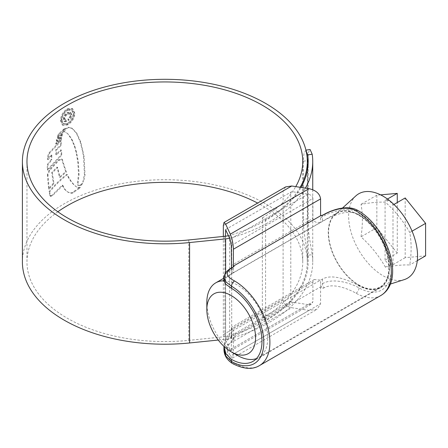 <?xml version="1.0" encoding="UTF-8"?>
<svg xmlns="http://www.w3.org/2000/svg" width="448" height="448" viewBox="0 0 448 448"><rect width="100%" height="100%" fill="white"/><g stroke="black" fill="none" stroke-linecap="round" stroke-linejoin="round"><path stroke-width="0.34" stroke-dasharray="2.24 1.68" d="M223.938 280.896L225.837 277.721L231.51 273.913L320.516 222.51L317.699 222.74C314.804 222.068 313.202 220.646 312.894 218.478L231.325 265.574M231.515 267.837L232.613 271.863L233.369 272.826L233.386 268.201C233.408 266.851 233.638 266.308 234.086 266.577M320.516 222.51L322.459 221.402C332.326 215.578 348.634 208.6 358.719 214.53L359.022 214.71A43.523 25.127 60 0 1 387.206 253.075A43.523 25.127 60 0 1 380.481 287.756A43.523 25.127 60 0 1 359.022 285.774L358.719 285.6C348.622 280.207 332.304 273.414 322.459 279.082L320.583 280.168L320.583 284.794C320.662 286.199 321.53 287.375 323.193 288.322L324.111 287.79C332.797 282.856 347.234 288.4 355.667 292.992L356.003 293.182A50.417 29.109 -120 0 0 380.878 295.484M259.459 365.59A50.417 29.109 60 0 1 234.584 363.283L234.254 363.087C225.842 358.462 224.476 345.391 233.162 340.301L234.086 339.769L233.386 337.215L320.583 286.871L323.193 288.322M231.325 245.51L312.894 198.414C312.592 196.246 310.985 194.824 308.09 194.152L291.749 191.626L290.786 192.181L290.786 301.246L291.749 302.103L225.658 340.256L225.4 236.225M225.478 229.594L291.749 191.626M233.369 330.434L231.7 327.214L231.325 328.888L312.894 281.792L314.306 279.524L320.516 280.118L233.369 330.434L233.386 335.138L231.51 336.218L225.876 341.762L223.938 348.958M233.386 330.512L231.51 331.593L225.842 337.646L223.938 346.354M223.339 236.438L223.339 334.561C223.485 338.699 224.258 342.474 225.658 345.89L230.294 355.874L232.478 358.114L233.386 354.094L320.583 303.75L317.206 309.198L309.053 310.408L291.749 307.731L225.658 345.89M233.386 337.215L233.386 354.094M234.086 339.769L233.386 335.138M231.325 348.947L230.95 350.622L230.037 349.692L308.09 304.629L311.489 304.125L312.894 301.857L231.325 348.947L231.325 328.888M225.658 340.256L230.037 349.692M323.193 215.135L321.994 215.589L320.583 217.857L320.583 222.482M312.894 198.414L312.894 218.478M308.09 304.629L291.749 302.103M312.894 281.792L312.894 301.857M320.583 286.871L320.583 303.75M285.634 186.906L283.097 190.994L283.097 300.059C283.646 303.962 286.53 306.522 291.749 307.731M320.583 217.857L322.459 216.776C332.17 211.019 349.278 206.528 359.022 212.598A46.105 26.622 60 0 1 391.322 268.89A46.105 26.622 60 0 1 359.022 287.885C349.289 282.346 332.181 277.872 322.459 283.707L320.583 284.794M223.938 277.654L225.876 273.504L233.386 268.201M223.938 280.834A43.092 24.881 60 0 1 237.3 284.984A43.092 24.881 60 0 1 265.451 322.958A43.092 24.881 60 0 1 258.843 357.487A43.092 24.881 60 0 1 256.441 358.59M358.719 285.247A43.092 24.881 -120 0 0 380.262 287.381A43.092 24.881 -120 0 0 386.87 252.851A43.092 24.881 -120 0 0 358.719 214.883A43.092 24.881 -120 0 0 337.176 212.75A43.092 24.881 -120 0 0 330.568 247.279A43.092 24.881 -120 0 0 358.719 285.247M385.392 267.165C379.075 256.015 370.95 245.907 361.021 236.841C362.824 224.851 362.824 214.021 361.021 204.344C370.95 202.574 379.075 201.846 385.392 202.166C395.326 211.226 403.452 221.334 409.769 232.49C411.572 242.396 411.572 253.232 409.769 264.986C403.452 264.673 395.326 265.395 385.392 267.165L389.038 265.065L385.073 260.137L397.264 253.098L397.264 202.524M404.236 279.625A48.737 28.14 60 0 1 383.096 275.789A48.737 28.14 60 0 1 352.139 235.614A48.737 28.14 60 0 1 355.88 195.866M358.719 215.236A42.661 24.629 60 0 1 387.257 255.248A42.661 24.629 60 0 1 377.222 288.254A42.661 24.629 60 0 1 358.719 284.894A42.661 24.629 60 0 1 331.626 249.738A42.661 24.629 60 0 1 334.897 214.945A42.661 24.629 60 0 1 358.719 215.236M425.6 255.847L405.188 257.673L405.188 197.954M393.915 204.456L392.997 204.988L389.39 200.502M388.914 200.133L385.392 202.166M412.065 231.162L409.769 232.49M405.188 257.673L392.997 264.712L389.038 265.065M417.295 260.646L409.769 264.986M397.264 253.098L376.846 227.702L376.846 195.199L380.61 194.863M387.458 199.041L385.073 200.413L388.847 200.077M376.846 195.199L361.021 204.344M376.846 227.702L361.021 236.841M385.073 260.137L385.073 200.413M392.997 264.712L392.997 204.988M237.3 355.348A43.092 24.881 60 0 1 206.83 302.574M300.154 187.298A142.458 82.247 0 0 1 265.591 219.71L262.36 217.846L262.36 318.259A137.889 79.61 0 0 0 302.747 261.968A137.889 79.61 0 0 0 262.36 205.677A137.889 79.61 0 0 0 257.628 203.073M57.848 211.758A137.889 79.61 0 0 0 26.97 261.968A137.889 79.61 0 0 0 67.357 318.259A137.889 79.61 0 0 0 188.798 340.368L224.846 336.7A17.237 9.951 0 0 0 229.645 335.776A143.321 82.746 0 0 0 308.174 261.968A143.321 82.746 0 0 0 307.714 255.321L312.194 254.626C311.074 246.954 307.608 229.93 307.703 218.758L303.29 219.442C303.19 230.563 306.662 247.604 307.714 255.321M262.36 217.846A137.889 79.61 0 0 0 295.736 186.614M265.591 219.71L265.591 320.124A142.458 82.247 0 0 0 307.311 261.968A142.458 82.247 0 0 0 265.591 203.812A142.458 82.247 0 0 0 110.342 185.982A142.458 82.247 0 0 0 22.4 261.968M79.425 185.304L77.314 184.834L78.473 173.796L77.784 162.002L76.031 152.18L74.25 145.874L71.338 139.014L67.978 134.131L66.388 132.636L63.515 131.421L65.386 128.666L68.051 127.204L71.882 128.19L76.339 133.157L80.114 141.658L82.482 150.808L83.53 156.626L84.398 174.468L82.964 181.558L81.782 183.708L80.797 184.716L79.425 185.304L80.041 185.657L81.413 185.074L80.797 184.716M77.353 184.856L77.969 185.214L77.353 184.856M71.478 127.926L72.498 128.542L71.478 127.926M63.515 131.421L66.388 132.636L68.589 134.484L71.949 139.367L74.866 146.227L76.642 152.533L78.4 162.361L79.089 174.154L77.93 185.192L80.041 185.657M62.266 132.507L57.176 137.099L58.005 135.05L58.772 133.672L64.607 128.341L62.266 132.507L62.877 132.86L64.193 129.998L63.582 129.651M61.936 133.784L56.476 138.975L56.297 140.599L61.482 135.626L61.936 133.784L62.546 134.137L57.086 139.328L56.476 138.975M61.068 137.228L55.916 142.201L55.765 143.87L60.85 139.031L61.068 137.228L61.678 137.581L56.532 142.554L55.916 142.201M51.15 159.662L47.298 164.517L47.258 169.786L61.242 154.644L60.794 149.834L55.843 154.549L55.81 149.694L60.614 145.102L60.676 140.358L49 152.874L47.656 156.324L47.482 159.382L51.223 154.683L51.15 159.662L51.766 160.014L51.839 155.036L51.223 154.683M47.37 174.586L48.574 188.832L53.334 183.187L51.733 172.536L57.002 167.076L59.461 177.072L65.722 171.634L61.578 158.922L62.188 159.275L58.918 160.423L49.739 170.436L47.986 174.944L47.37 174.586L49.123 170.083L58.307 160.07L61.578 158.922M49.022 191.682C54.225 185.276 60.15 179.486 66.786 174.3C68.796 178.819 71.546 182.683 75.034 185.886L76.698 187.012L79.072 187.818L80.528 187.634L79.912 187.281L71.882 192.769L70.588 192.892L67.648 191.951C65.223 190.406 63.442 188.115 62.317 185.074L51.862 195.334L50.137 196.05L49.022 191.682L49.638 192.041L50.753 196.409L52.478 195.686L62.927 185.427L62.317 185.074M67.906 192.114L68.516 192.461L67.906 192.114M79.912 187.281L78.456 187.46L76.082 186.659M67.15 124.544L62.384 124.992L60.452 120.585C60.76 115.567 62.994 111.647 67.15 108.819L72.111 108.489L74.306 113.047C73.836 117.975 71.45 121.806 67.15 124.544L67.754 124.897C72.055 122.17 74.441 118.339 74.917 113.4L74.306 113.047M218.249 340.049L225.641 339.293A21.806 12.589 0 0 0 231.711 338.128A147.885 85.383 0 0 0 312.743 261.968A147.885 85.383 0 0 0 312.194 254.626M305.95 150.203L303.99 153.255L303.29 161.246L307.703 160.563L307.703 218.758M307.703 160.563L308.403 152.572L310.078 149.492M229.589 238.252A21.806 12.589 0 0 0 231.711 237.714A147.885 85.383 0 0 0 305.407 188.11M303.29 161.246L303.29 219.442M228.402 235.687A17.237 9.951 0 0 0 229.645 235.362A143.321 82.746 0 0 0 300.989 187.426M265.591 320.124L262.36 318.259M74.917 113.4L72.727 108.842L67.754 109.172L67.15 108.819M67.754 109.172C63.605 111.994 61.37 115.914 61.062 120.938L60.452 120.585M61.062 120.938L62.994 125.345L67.754 124.897M67.76 110.303L72.016 110.029L73.842 113.915C73.461 118.126 71.434 121.408 67.76 123.754L63.7 124.135L62.014 120.338C62.283 116.077 64.198 112.734 67.76 110.303L67.155 109.956C63.599 112.364 61.684 115.707 61.404 119.986L63.09 123.782L67.155 123.402C70.818 121.061 72.845 117.785 73.231 113.562L71.406 109.676L67.155 109.956M67.76 123.754L67.155 123.402M76.698 187.012L75.65 186.239C72.156 183.042 69.406 179.178 67.39 174.653C60.754 179.838 54.835 185.634 49.638 192.041M62.927 185.427C64.047 188.462 65.822 190.758 68.258 192.304L71.198 193.245L72.492 193.122L80.528 187.634M52.478 195.686L51.862 195.334M74.166 192.265L73.556 191.912M75.65 186.239L75.034 185.886M67.39 174.653L66.786 174.3M62.188 159.275L66.332 171.987L60.071 177.425L57.613 167.429L52.349 172.894L53.95 183.546L49.19 189.19L47.986 174.944M49.19 189.19L48.574 188.832M53.95 183.546L53.334 183.187M52.349 172.894L51.733 172.536M57.613 167.429L57.002 167.076M60.071 177.425L59.461 177.072M66.332 171.987L65.722 171.634M62.681 160.16L62.076 159.807M58.918 160.423L58.307 160.07M51.839 155.036L48.104 159.74L48.278 156.682L49.616 153.233L61.286 140.711L61.225 145.454L56.42 150.046L56.454 154.902L61.404 150.186L61.852 154.997L47.874 170.145L47.919 164.875L51.766 160.014M47.874 170.145L47.258 169.786M61.852 154.997L61.242 154.644M61.404 150.186L60.794 149.834M56.454 154.902L55.843 154.549M56.42 150.046L55.81 149.694M61.225 145.454L60.614 145.102M61.286 140.711L60.676 140.358M48.278 156.682L47.656 156.324M48.104 159.74L47.482 159.382M47.919 164.875L47.298 164.517M61.678 137.581L61.46 139.378L56.375 144.222L56.532 142.554M56.375 144.222L55.765 143.87M61.46 139.378L60.85 139.031M62.546 134.137L62.093 135.979L56.907 140.952L57.086 139.328M56.907 140.952L56.297 140.599M62.093 135.979L61.482 135.626M64.193 129.998L65.218 128.694L59.382 134.025L58.615 135.402L57.786 137.452L62.877 132.86M65.218 128.694L64.607 128.341M59.382 134.025L58.772 133.672M57.786 137.452L57.176 137.099M81.413 185.074L83.58 181.916L82.964 181.558M64.12 131.774L65.996 129.018L68.662 127.557L72.498 128.542L76.955 133.51L80.73 142.01L84.146 156.979L85.019 174.826L83.58 181.916M65.811 121.302L64.064 121.402L63.174 119.022C63.403 116.133 64.758 113.977 67.239 112.56L70.252 112.157L71.282 114.598C71.109 116.883 70.017 118.72 68.001 120.103L68.001 118.776C69.378 117.852 70.123 116.603 70.235 115.046L69.546 113.495L67.267 113.87C65.481 114.822 64.501 116.334 64.322 118.406L64.865 119.93L65.811 119.974L65.811 121.302L66.422 121.654L66.422 120.327L65.475 120.282L64.926 118.759C65.1 116.698 66.08 115.186 67.878 114.223L70.157 113.848L70.846 115.399L68.611 119.129L68.611 120.456C70.622 119.078 71.714 117.242 71.893 114.951L70.862 112.51L67.85 112.913C65.374 114.324 64.019 116.474 63.784 119.375L64.674 121.75L66.422 121.654M66.422 120.327L65.811 119.974M64.926 118.759L64.322 118.406M70.846 115.399L70.235 115.046M68.611 119.129L68.001 118.776M68.611 120.456L68.001 120.103M71.893 114.951L71.282 114.598M63.784 119.375L63.174 119.022M290.786 301.246L225.4 339.002M231.51 273.913L231.51 269.287A4.306 2.486 -120 0 1 232.4 267.31M233.162 340.301A4.306 2.486 60 0 1 231.51 336.218L231.51 331.593M323.355 214.805A4.306 2.486 -120 0 0 322.459 216.776L322.459 221.402M322.459 279.082L322.459 283.707A4.306 2.486 60 0 0 324.111 287.79M359.022 214.71L359.022 212.598A4.306 2.464 -59.5 0 0 358.159 210.644M356.003 293.182A4.306 2.509 119.5 0 0 359.022 287.885L359.022 285.774M309.053 310.408L230.294 355.874M308.09 194.152L230.037 239.215M283.097 190.994L223.339 225.49M283.097 300.059L223.339 334.561M234.584 363.283A4.306 2.509 -60.5 0 1 232.434 363.496M231.711 237.714L231.711 338.128M229.645 235.362L229.645 335.776M224.846 236.286L224.846 336.7M188.798 239.954L188.798 340.368M225.641 272.77L225.641 339.293M73.842 113.915L73.231 113.562M62.014 120.338L61.404 119.986M50.366 195.787L49.745 195.429M71.198 193.245L70.588 192.892M72.492 193.122L71.882 192.769M79.072 187.818L78.456 187.46M49.739 170.436L49.123 170.083M47.992 175.269L47.37 174.91M49.616 153.233L49 152.874M58.615 135.402L58.005 135.05M82.398 184.061L81.782 183.708M85.019 174.826L84.398 174.468M84.146 156.979L83.53 156.626M83.104 151.166L82.482 150.808M80.73 142.01L80.114 141.658M76.955 133.51L76.339 133.157M68.662 127.557L68.051 127.204M65.996 129.018L65.386 128.666M68.589 134.484L67.978 134.131M71.949 139.367L71.338 139.014M72.946 141.294L72.335 140.941M74.866 146.227L74.25 145.874M76.642 152.533L76.031 152.18M77.874 158.407L77.263 158.054M78.4 162.361L77.784 162.002M79.089 174.154L78.473 173.796M67.878 114.223L67.267 113.87M67.85 112.913L67.239 112.56M380.481 287.756L252.963 361.374M322.51 215.286L321.994 215.589M232.478 358.114L317.206 309.198M230.95 350.622L311.489 304.125M314.306 279.524L231.7 327.214M258.843 357.487L380.262 287.381M377.222 288.254L390.27 284.088M334.897 214.945L342.468 208.062M223.938 278.124L337.176 212.75M26.97 161.554L26.97 261.968M302.747 161.554L302.747 261.968M307.311 170.615L307.311 261.968M312.743 189.689L312.743 261.968M308.174 161.554L308.174 261.968M305.654 150.175L305.934 150.13M72.111 108.489L72.727 108.842M62.384 124.992L62.994 125.345M63.09 123.782L63.7 124.135M71.406 109.676L72.016 110.029M50.137 196.056L50.753 196.409M64.87 119.93L65.475 120.282M69.546 113.495L70.157 113.848M70.252 112.157L70.862 112.51M64.064 121.402L64.674 121.755"/><path stroke-width="0.67" d="M225.4 236.225L225.658 229.785L230.037 239.215L231.325 245.51L231.515 267.837M231.207 288.148L225.77 284.2L223.938 280.896L223.938 277.654L225.882 281.887L231.51 286.216L231.51 288.327L231.207 288.148M223.938 348.958L225.876 356.07L231.51 361.508A4.306 2.509 -60.5 0 0 232.434 363.496L232.434 363.496C226.755 359.828 223.922 354.984 223.938 348.958L223.938 346.354L225.915 353.718L231.51 359.397A43.523 25.127 -120 0 0 252.963 361.374A43.523 25.127 -120 0 0 259.694 326.698A43.523 25.127 -120 0 0 231.51 288.327M356.003 210.857L355.667 210.661C347.222 205.554 332.78 209.502 324.111 214.603L320.583 215.779L233.386 266.123L234.086 266.577L233.162 267.109C224.98 271.561 225.344 276.108 234.254 280.762L234.584 280.958A50.417 29.109 60 0 1 267.249 325.405A50.417 29.109 60 0 1 259.459 365.59L380.878 295.484A50.417 29.109 -120 0 0 388.674 255.304A50.417 29.109 -120 0 0 356.003 210.857A4.306 2.464 -59.5 0 1 358.159 210.644L358.159 210.644C386.898 226.878 406.235 280.431 380.878 295.484M233.162 267.109A4.306 2.486 -120 0 0 232.4 267.31L234.086 266.577M233.386 249.245C233.19 243.729 232.159 238.694 230.294 234.142L309.053 188.675C316.008 190.288 319.85 193.693 320.583 198.901L233.386 249.245L233.386 266.123M223.339 236.438L223.339 225.49L224.017 222.477L225.658 224.151L230.294 234.142M309.053 188.675L291.749 185.998L285.634 186.906L224.017 222.477M320.583 198.901L320.583 215.779M237.3 355.348L231.202 351.831A34.474 19.902 -120 0 0 255.578 337.758A34.474 19.902 -120 0 0 231.202 295.54A34.474 19.902 -120 0 0 206.83 309.613A34.474 19.902 -120 0 0 231.202 351.831L237.3 355.348A43.092 24.881 60 0 0 256.441 358.59M342.468 208.062L355.88 195.866A48.737 28.14 60 0 1 383.096 196.196A48.737 28.14 60 0 1 415.694 241.914A48.737 28.14 60 0 1 404.236 279.625L390.27 284.088M393.915 204.456L405.188 197.954L425.6 223.35L425.6 255.847L417.295 260.646M388.847 200.077L389.39 200.502M425.6 223.35L412.065 231.162M380.61 194.863L397.264 193.379L387.458 199.041M397.264 202.524L397.264 193.379M206.83 309.613L206.83 302.574A43.092 24.881 60 0 1 215.751 282.85A43.092 24.881 60 0 1 223.938 280.834M257.628 203.073A137.889 79.61 0 0 0 57.848 211.758M295.736 186.614A137.889 79.61 0 0 0 302.747 161.554A137.889 79.61 0 0 0 262.36 105.263A137.889 79.61 0 0 0 112.09 88.004A137.889 79.61 0 0 0 26.97 161.554A137.889 79.61 0 0 0 67.357 217.846A137.889 79.61 0 0 0 188.798 239.954L224.846 236.286A17.237 9.951 0 0 0 228.402 235.687M300.154 187.298A142.458 82.247 0 0 0 307.311 161.554A142.458 82.247 0 0 0 265.591 103.398A142.458 82.247 0 0 0 110.342 85.568A142.458 82.247 0 0 0 22.4 161.554A142.458 82.247 0 0 0 64.126 219.71A142.458 82.247 0 0 0 189.594 242.553L225.641 238.879A21.806 12.589 0 0 0 229.589 238.252M22.4 161.554L22.4 261.968A142.458 82.247 0 0 0 64.126 320.124A142.458 82.247 0 0 0 189.594 342.966L218.249 340.049M305.934 150.13L310.078 149.492L312.194 154.213L307.714 154.907L305.95 150.203M305.407 188.11A147.885 85.383 0 0 0 312.743 161.554A147.885 85.383 0 0 0 312.194 154.213M300.989 187.426A143.321 82.746 0 0 0 308.174 161.554A143.321 82.746 0 0 0 307.714 154.907M231.51 359.397L231.51 361.508A46.105 26.622 -120 0 0 263.805 342.507A46.105 26.622 -120 0 0 231.51 286.216A4.306 2.464 120.5 0 1 234.584 280.958M291.749 185.998L225.658 224.151M324.111 214.603A4.306 2.486 -120 0 0 323.355 214.805L322.51 215.286M189.594 242.553L189.594 342.966M225.641 238.879L225.641 272.77M358.159 210.644C347.614 204.159 331.442 210.062 323.355 214.805M232.4 267.31C226.918 270.34 224.095 273.784 223.938 277.654M232.434 363.496C243.438 369.174 252.448 369.874 259.459 365.59M215.751 282.85L223.938 278.124M307.311 161.554L307.311 170.615M312.743 161.554L312.743 189.689"/></g></svg>
